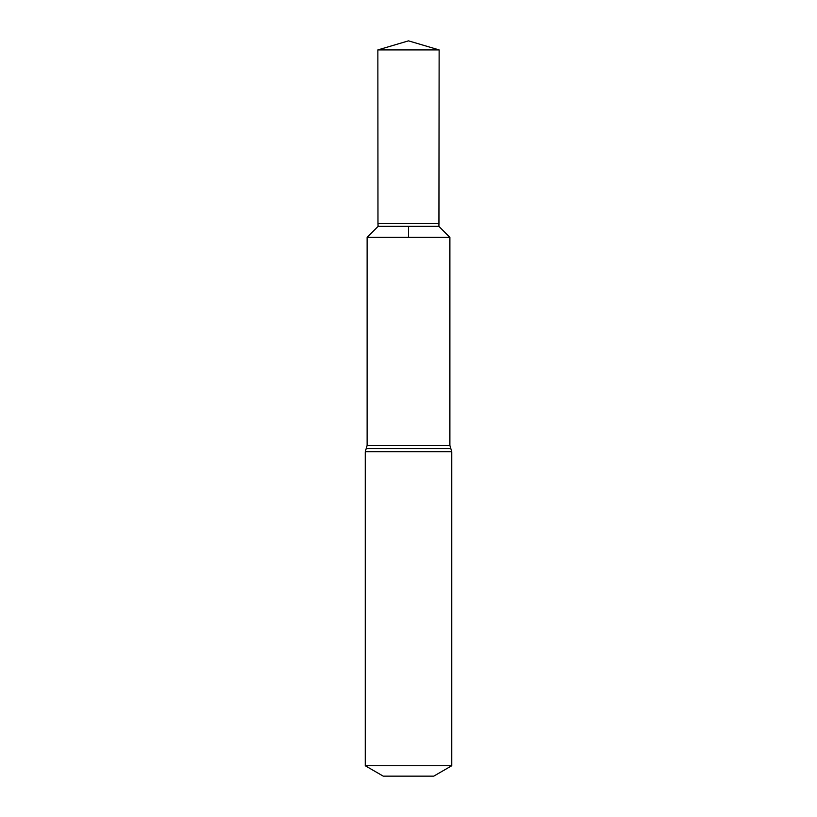 <?xml version="1.0" encoding="UTF-8"?>
<svg xmlns="http://www.w3.org/2000/svg" width="817" height="817" viewBox="0 0 817 817"><rect width="100%" height="100%" fill="white"/><g stroke="black" fill="none" stroke-linecap="round" stroke-linejoin="round"><path stroke-width="1.23" d="M378.118 226.35L377.975 223.562L439.025 223.562L438.882 226.35L378.118 226.35L367.119 237.359L449.881 237.359L449.881 445.449L451.75 451.75L451.75 765.743L433.735 776.15L383.265 776.15L365.25 765.743L451.75 765.743M367.119 237.359L449.881 237.359L367.119 237.349L367.119 445.449L449.881 445.449M408.5 226.35L408.5 237.359L449.881 237.359L438.882 226.35L439.137 49.919L408.5 40.85L377.863 49.919L439.137 49.919L439.025 223.562M365.25 765.743L365.25 451.75L451.75 451.75M365.25 451.75L366.179 448.604L450.821 448.604M366.179 448.604L367.119 445.449M438.882 226.35L449.881 237.349M408.5 40.85L439.137 49.919M377.975 223.562L377.863 49.919"/></g></svg>
